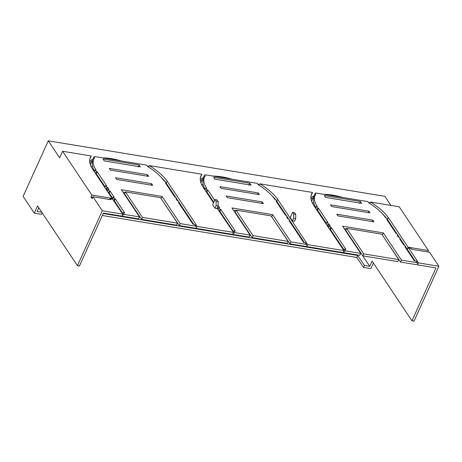 <?xml version="1.0" encoding="UTF-8"?>
<svg xmlns="http://www.w3.org/2000/svg" width="462" height="462" viewBox="0 0 462 462"><rect width="100%" height="100%" fill="white"/><g stroke="black" fill="none" stroke-linecap="round" stroke-linejoin="round"><path stroke-width="0.69" d="M141.539 219.358L176.623 225.144L177.518 223.175L160.493 197.672L125.416 191.886L124.521 193.855L141.539 219.358L142.435 217.388L125.416 191.886M177.518 223.175L142.435 217.388M362.791 255.838L397.874 261.619L398.77 259.65L381.745 234.147L346.667 228.367L345.772 230.336L362.791 255.838L363.686 253.869L346.667 228.367M398.77 259.65L363.686 253.869M252.165 237.601L287.248 243.382L288.144 241.412L271.119 215.91L236.042 210.123L235.146 212.093L252.165 237.601L253.06 235.632L236.042 210.123M288.144 241.412L253.06 235.632M295.692 218.693L295.744 214.385L294.623 212.699L292.596 212.364L290.24 217.573L292.492 220.946L294.513 221.281L295.692 218.693L293.665 218.359L293.722 214.05L295.744 214.385M342.654 248.793L344.126 250.641L307.704 244.635L277.697 199.324A43.786 17.902 24.4 0 0 259.881 183.795L312.52 192.475A43.786 17.902 24.4 0 0 311.561 194.034A43.786 17.902 24.4 0 0 314.553 206.687L342.654 248.793M219.132 211.232L219.889 211.359L233.154 231.237M161.232 177.373A43.786 17.902 -155.6 0 1 164.905 181.375M166.262 183.183L175.572 197.13M176.761 198.908L178.037 200.826M179.227 202.604L193.728 224.336M94.358 171.795L95.224 169.889L96.061 170.028A39.975 16.343 -155.6 0 1 93.786 159.136L92.891 161.105A39.975 16.343 24.4 0 0 94.641 171.171M95.547 173.568L96.298 173.695L105.128 186.919M106.041 189.299L106.797 189.42L107.594 190.615M108.506 192.995L109.263 193.122L112.728 198.314M96.298 173.695L97.193 171.725L106.555 185.753L105.717 185.614L106.855 187.312L107.686 187.451L109.02 189.449L108.189 189.31L109.321 191.014L110.158 191.147L114.154 197.141L113.323 197.003L112.595 199.232M113.64 200.687L114.397 200.814L122.528 212.999M390.916 205.399L384.863 196.327L48.296 140.835L23.1 196.39L34.275 213.138L37.555 205.913L77.437 265.673L79.424 266.002L103.43 213.074L138.577 218.873L139.472 216.903L124.226 214.385L122.28 215.477L122.875 214.166L112.682 199.243L110.251 198.845L110.816 199.694L92.943 196.748L102.298 210.776L122.875 214.166M122.904 192.082L125.156 192.452M160.949 198.354L179.314 225.589L249.203 237.11L250.098 235.141L231.941 207.94L272.684 214.657L290.835 241.857L306.352 244.415L305.215 242.717L303.598 242.446L289.045 220.645L289.882 220.778L288.744 219.08L287.913 218.942L286.579 216.944L287.416 217.082L286.278 215.384L285.447 215.246L276.085 201.218L276.917 201.357L275.785 199.653L274.948 199.52A39.975 16.343 -155.6 0 0 258.177 184.65L259.251 184.823A40.956 16.742 -155.6 0 0 256.681 183.27L205.093 174.763A40.956 16.742 -155.6 0 0 204.227 175.756L200.97 182.94M233.529 210.32L235.782 210.689M271.575 216.591L289.94 243.826L359.829 255.347L360.724 253.378L345.478 250.866L344.34 249.162L343.468 249.653M344.155 228.557L346.408 228.927M382.201 234.829L400.566 262.064L435.984 267.902L411.977 320.83L413.998 321.165L438.9 266.268L429.539 252.24L411.665 249.295L411.099 248.446L408.668 248.042L407.501 248.51L408.096 247.193L388.323 217.562L387.456 219.467M382.484 213.854A43.786 17.902 -155.6 0 1 386.157 217.856M387.514 219.658L396.823 233.61M398.007 235.383L399.289 237.306M400.479 239.085L404.423 244.999M405.613 246.777L414.98 260.811M315.61 208.27L316.476 206.364L317.307 206.502A39.975 16.343 -155.6 0 1 315.038 195.617L314.143 197.586A39.975 16.343 24.4 0 0 315.892 207.652M316.799 210.048L317.55 210.175L326.374 223.4M327.292 225.774L328.049 225.901L328.846 227.096M329.758 229.475L330.515 229.597L343.78 249.48M271.858 195.611A43.786 17.902 -155.6 0 1 275.531 199.613M276.888 201.42L286.197 215.367M287.387 217.146L288.663 219.069M289.853 220.848L304.354 242.573M204.984 190.032L205.85 188.126L206.681 188.265A39.975 16.343 -155.6 0 1 204.412 177.379L203.517 179.348A39.975 16.343 24.4 0 0 205.267 189.414M206.173 191.811L206.924 191.932L213.814 202.252M217.325 207.646L218.22 208.859M218.122 205.659L219.646 207.686L218.809 207.548L217.948 209.453M218.809 207.548L219.947 209.251L219.08 211.157M139.472 216.903L121.321 189.703L162.058 196.419L180.209 223.62L195.726 226.178L196.477 227.714L197.078 226.397L233.501 232.403L232.906 233.72L234.852 232.629L250.098 235.141M234.852 232.629L233.714 230.925L232.842 231.416M219.947 209.251L220.784 209.39L235.331 231.191L233.714 230.925M214.703 200.283L207.819 189.963L206.982 189.824L206.121 191.73M205.85 188.126L206.982 189.824M204.412 177.379A39.975 16.343 -155.6 0 1 205.301 175.93L204.227 175.756M262.237 201.929L263.369 203.621L227.281 197.672L226.149 195.975L262.237 201.929L261.602 203.332M258.177 192.937L259.303 194.629L221.044 188.323L219.906 186.625L258.177 192.937L257.536 194.34M213.687 177.298L249.775 183.252L251.028 185.135L214.94 179.181L213.687 177.298M276.917 201.357L276.617 202.021M287.416 217.082L287.11 217.746M289.882 220.778L289.582 221.442M306.45 242.758L305.959 243.832M306.352 244.415L307.103 245.951L307.704 244.635M277.697 199.324L276.83 201.23M200.393 180.694A43.786 17.902 -155.6 0 1 202.46 179.654M200.393 177.547L201.894 174.232A43.786 17.902 24.4 0 0 200.935 175.797A43.786 17.902 24.4 0 0 203.927 188.45L213.542 202.853M232.016 179.198A43.786 17.902 24.4 0 0 213.219 176.103M203.355 177.685A43.786 17.902 24.4 0 0 200.265 179.452M259.205 185.291L259.881 183.795M89.767 162.457A43.786 17.902 -155.6 0 1 91.834 161.411M311.018 198.937A43.786 17.902 -155.6 0 1 313.086 197.892M148.579 167.053L149.255 165.558A43.786 17.902 24.4 0 1 167.071 181.081L166.205 182.987M89.767 159.309L91.268 155.994A43.786 17.902 24.4 0 0 90.309 157.559A43.786 17.902 24.4 0 0 93.301 170.212L112.11 198.394L111.792 199.099M121.391 160.961A43.786 17.902 24.4 0 0 102.593 157.865M92.729 159.442A43.786 17.902 24.4 0 0 89.64 161.209M167.071 181.081L196.09 224.567L195.334 225.595M201.894 174.232L149.255 165.558M233.501 232.403L217.088 208.166M197.078 226.397L195.824 224.52M212.664 204.782L214.917 208.16L216.944 208.489L218.116 205.902L218.174 201.594L217.048 199.913L215.026 199.578L212.664 204.782M342.642 197.441A43.786 17.902 24.4 0 0 323.845 194.34M313.981 195.923A43.786 17.902 24.4 0 0 310.891 197.69M48.296 140.835L59.644 157.837L62.589 151.265L91.805 195.045L112.11 198.394M369.831 203.528L370.507 202.033L399.185 206.762L428.407 250.543L408.096 247.193M312.52 192.475L311.018 195.784M388.323 217.562A43.786 17.902 24.4 0 0 370.507 202.033M416.585 262.07L417.342 261.042L408.668 248.042M427.766 251.952L428.407 250.543M102.333 215.506L356.779 257.455L363.559 267.423L370.842 268.624L373.388 263.011M360.724 253.378L342.567 226.178L383.31 232.894L401.461 260.094L400.566 262.064M401.461 260.094L416.978 262.653L417.729 264.189L418.324 262.878L438.9 266.268M103.222 213.536L357.675 255.486L364.449 265.454L369.71 266.32L359.419 250.779M411.977 320.83L372.095 261.07L369.71 266.32M359.384 250.849L358.991 250.785M342.879 248.129L342.128 248.002M303.753 241.678L303.003 241.551M248.845 232.623L248.365 232.548M232.253 229.891L231.502 229.764M193.128 223.441L192.377 223.313M138.219 214.385L137.74 214.304M121.627 211.648L120.877 211.527M38.825 207.819L37.156 211.492L41.788 212.254M42.192 212.861L41.522 214.328L34.275 213.138M364.449 265.454L363.559 267.423M356.779 257.455L357.675 255.486M77.437 265.673L102.298 210.776M92.689 197.309L90.927 197.02L92.065 198.718L92.943 196.748M91.268 155.994L62.589 151.265M109.044 199.399L110.251 198.845M114.397 200.814L115.292 198.845L124.705 212.953L123.088 212.687L122.216 213.178M93.786 159.136A39.975 16.343 -155.6 0 1 94.675 157.692L93.601 157.513A40.956 16.742 -155.6 0 1 94.467 156.526L146.056 165.026A40.956 16.742 -155.6 0 1 148.625 166.586L147.551 166.412A39.975 16.343 -155.6 0 1 164.322 181.277L165.159 181.416L166.291 183.119L165.46 182.981L174.821 197.008L175.652 197.141L176.79 198.845L176.49 199.509M195.726 226.178L194.589 224.474L192.972 224.209L178.419 202.402L179.256 202.541L178.118 200.843L177.287 200.704L175.953 198.706L176.79 198.845M123.088 212.687L124.226 214.385M113.323 197.003L114.455 198.706L115.292 198.845M97.193 171.725L96.356 171.587L95.495 173.493M95.224 169.889L96.356 171.587M151.611 183.685L152.743 185.383L116.655 179.435L115.523 177.737L151.611 183.685L150.976 185.095M147.551 174.694L148.677 176.392L110.418 170.085L109.28 168.387L147.551 174.694L146.91 176.103M103.061 159.061L139.149 165.009L140.408 166.892L104.314 160.943L103.061 159.061M148.446 166.973L148.625 166.586M93.601 157.513L90.344 164.703M92.591 166.522L90.974 166.256M138.259 166.99L139.149 165.009M166.291 183.119L165.991 183.778M179.256 202.541L178.956 203.205M180.209 223.62L179.314 225.589M271.789 216.626L272.684 214.657M290.835 241.857L289.94 243.826M345.478 250.866L343.532 251.957L344.126 250.641M330.515 229.597L331.41 227.627L345.957 249.434L344.34 249.162M369.698 203.447L369.877 203.066A40.956 16.742 -155.6 0 0 367.307 201.507L315.719 193A40.956 16.742 -155.6 0 0 314.853 193.994L311.596 201.178M369.877 203.066L368.803 202.887A39.975 16.343 -155.6 0 1 385.574 217.758L386.411 217.897L387.543 219.594L386.711 219.456L396.067 233.483L396.904 233.622L398.042 235.32L397.736 235.984M416.978 262.653L415.84 260.955L414.223 260.689L404.804 246.575L405.642 246.714L404.504 245.01L403.673 244.877L399.67 238.883L400.508 239.021L399.37 237.318L398.539 237.179L397.204 235.187L398.042 235.32M317.55 210.175L318.445 208.2L327.806 222.228L326.969 222.089L328.107 223.793L328.938 223.931L330.272 225.93L329.435 225.791L330.573 227.489L331.41 227.627M318.445 208.2L317.608 208.067L316.747 209.967M316.476 206.364L317.608 208.067M315.038 195.617A39.975 16.343 -155.6 0 1 315.927 194.167L314.853 193.994M372.863 220.166L373.995 221.864L337.907 215.91L336.775 214.218L372.863 220.166L372.228 221.569M368.803 211.174L369.929 212.872L331.67 206.56L330.532 204.862L368.803 211.174L368.162 212.578M324.312 195.542L360.4 201.49L361.654 203.372L325.566 197.424L324.312 195.542M313.837 202.997L312.225 202.731M359.511 203.465L360.4 201.49M387.543 219.594L387.243 220.258M400.508 239.021L400.207 239.68M405.642 246.714L405.341 247.378M417.076 261.001L418.324 262.878M326.969 222.089L326.103 223.995M328.107 223.793L327.24 225.699M328.049 225.901L328.938 223.931M329.435 225.791L328.574 227.697M330.573 227.489L329.706 229.395M382.415 234.863L383.31 232.894M161.163 198.389L162.058 196.419M219.889 211.359L220.784 209.39M105.717 185.614L104.857 187.52M106.855 187.312L105.989 189.218M106.797 189.42L107.686 187.451M108.189 189.31L107.323 191.216M109.321 191.014L108.455 192.914M109.263 193.122L110.158 191.147M114.455 198.706L113.588 200.612M90.927 197.02L91.805 195.045M214.917 208.16L216.095 205.567L218.116 205.902M218.174 201.594L216.147 201.259L215.026 199.578M216.147 201.259L216.095 205.567M259.072 185.21L259.251 184.823M248.885 185.227L249.775 183.252M203.211 184.76L201.599 184.494M206.924 191.932L207.819 189.963M217.423 207.663L218.312 205.688M293.722 214.05L292.596 212.364M292.492 220.946L293.665 218.359"/></g></svg>
